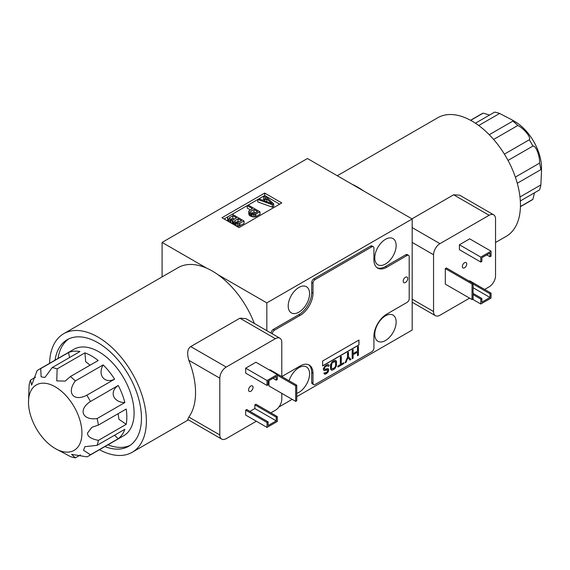<?xml version="1.0" encoding="UTF-8"?>
<svg xmlns="http://www.w3.org/2000/svg" width="570" height="570" viewBox="0 0 570 570"><rect width="100%" height="100%" fill="white"/><g stroke="black" fill="none" stroke-linecap="round" stroke-linejoin="round"><path stroke-width="0.85" d="M254.355 323.475A68.471 39.529 -120 0 0 217.89 274.633A68.471 39.529 -120 0 0 206.76 268.214A68.471 39.529 -120 0 0 178.089 267.665L63.733 333.685A68.471 39.529 -120 0 1 116.494 352.032A68.471 39.529 -120 0 1 146.383 420.931A68.471 39.529 60 0 1 132.204 452.274A68.471 39.529 60 0 1 99.458 449.716M63.733 333.685A68.471 39.529 -120 0 0 49.576 363.325M104.901 446.574A61.517 35.518 60 0 0 128.727 446.253A61.517 35.518 60 0 0 141.467 418.095A61.517 35.518 -120 0 0 114.613 356.186A61.517 35.518 -120 0 0 67.21 339.706A61.517 35.518 -120 0 0 55.026 360.183M308.584 364.729A18.14 10.474 120 0 1 311.719 372.623L313.001 373.357A18.14 10.474 -60 0 0 309.246 365.057A18.14 10.474 -60 0 0 300.176 365.954L281.794 376.57L281.794 342.385A9.07 5.237 120 0 0 279.913 338.231A9.07 5.237 120 0 0 275.381 338.68L226.219 367.066A9.07 5.237 120 0 0 219.806 378.174L219.806 434.939L188.841 417.062L187.694 419.463L221.687 439.092A9.07 5.237 120 0 0 226.219 438.644L256.358 421.244M188.841 417.062A68.471 39.529 -120 0 0 195.546 392.552A68.471 39.529 -120 0 0 188.841 360.297C186.825 353.315 187.459 348.74 190.736 346.581L239.899 318.195L245.919 318.609L279.913 338.231M270.892 412.851L275.381 410.257A9.07 5.237 120 0 0 281.794 399.15L281.794 393.35M219.806 434.939A9.07 5.237 120 0 0 221.687 439.092M268.969 380.639L268.969 385.947L295.688 401.373L296.756 400.753L296.756 385.206L295.688 385.826L295.688 401.373M296.756 385.206L270.038 369.78L269.503 370.087M277.305 374.597L255.93 362.249L245.67 368.177L245.67 373.115L267.045 385.455L268.114 384.836L268.114 381.138L276.236 376.442L276.236 380.147L277.305 379.527L277.305 374.597L267.045 380.518L267.045 385.455M254.861 408.533L276.236 420.874L268.114 425.562L268.114 421.857L246.739 409.517L245.67 410.136L245.67 415.074L267.045 427.415L277.305 421.486L277.305 416.556L255.93 404.208L254.861 404.828L254.861 408.533L249.945 411.369M253.044 387.365A3.171 1.831 -60 0 1 251.662 390.564A3.171 1.831 -60 0 1 249.211 391.412A3.171 1.831 -60 0 1 248.556 389.958A3.171 1.831 -60 0 1 249.938 386.766A3.171 1.831 -60 0 1 252.389 385.911A3.171 1.831 -60 0 1 253.044 387.365M277.305 375.21L295.688 385.826M273.03 378.295L276.236 380.147M245.67 368.177L267.045 380.518M277.305 416.556L276.236 417.169L276.236 420.874M254.861 404.828L276.236 417.169M245.67 410.136L267.045 422.477L267.045 427.415M268.114 421.857L267.045 422.477M162.094 276.899L162.094 242.421L206.76 268.214M278.922 406.98L292.161 399.335M296.756 396.684L412.181 330.044L412.181 218.98L363.24 190.722A68.471 39.529 -120 0 0 352.11 184.295L307.444 158.51L162.094 242.421M484.643 289.446L489.131 286.853A9.07 5.237 120 0 0 495.544 275.745L495.544 218.98A9.07 5.237 120 0 0 493.663 214.826L459.669 195.196L453.649 194.79L411.968 218.852M495.544 242.507L506.267 236.315A68.471 39.529 60 0 0 520.446 204.972A68.471 39.529 -120 0 0 490.556 136.066A68.471 39.529 -120 0 0 437.796 117.726L337.298 175.745M493.663 214.826A9.07 5.237 120 0 0 489.131 215.275L439.969 243.661A9.07 5.237 120 0 0 433.556 254.762L433.556 311.534A9.07 5.237 120 0 0 435.437 315.687A9.07 5.237 120 0 0 439.969 315.238L469.573 298.146M473.1 283.397L446.381 267.971L445.312 268.584L445.312 284.138L472.031 299.564L473.1 298.944L473.1 283.397L472.031 284.01L472.031 299.564M491.055 251.185L469.68 238.844L459.42 244.772L459.42 249.703L480.795 262.043L481.864 261.43L481.864 257.726L489.986 253.037L489.986 256.742L491.055 256.122L491.055 251.185L480.795 257.113L480.795 262.043M472.566 299.257L480.795 304.002L491.055 298.082L491.055 293.144L469.68 280.803L469.146 281.11M462.356 266.518A3.099 1.788 120 0 0 463.004 267.936A3.099 1.788 120 0 0 465.391 267.109A3.099 1.788 120 0 0 466.745 263.988A3.099 1.788 120 0 0 466.096 262.57A3.099 1.788 120 0 0 463.709 263.404A3.099 1.788 120 0 0 462.356 266.518M445.312 268.584L472.031 284.01M486.78 254.89L489.986 256.742M459.42 244.772L480.795 257.113M491.055 293.144L489.986 293.764L489.986 297.462L481.864 302.157L481.864 298.452L480.795 299.072L480.795 304.002M473.1 284.01L489.986 293.764M473.1 294.626L480.795 299.072M473.1 293.393L481.864 298.452M473.1 287.715L489.986 297.462M541.13 167.915L540.873 169.625A49.875 28.799 -120 0 0 539.541 163.134C540.054 156.18 535.736 145.136 532.914 146.055A49.875 28.799 -120 0 0 529.288 139.771C531.482 137.733 524.001 128.464 517.817 125.493A49.875 28.799 -120 0 0 512.857 121.097L514.468 121.731L512.003 119.878L514.781 121.488A37.784 21.817 -120 0 1 541.5 167.765L541.5 170.972C541.379 167.487 541.165 167.038 540.873 169.625L517.275 183.248M539.541 163.134L515.358 177.092M532.943 146.041L508.034 160.419M529.309 139.757L504.4 154.142M517.817 125.493L493.627 139.458M512.857 121.097L489.26 134.72M512.003 119.878L499.605 113.451L478.714 125.507M499.605 113.451A49.875 28.799 -120 0 0 494.646 112.119L475.43 123.213M489.559 115.062L483.175 113.145L470.685 120.355M483.175 113.145A49.875 28.799 -120 0 0 481.294 114.078L470.542 120.284M520.424 206.518L532.914 199.308A49.875 28.799 60 0 1 531.169 200.469L520.424 206.675M519.982 196.985L540.873 184.922A49.875 28.799 60 0 1 539.541 189.881L520.324 200.975M532.914 199.308L534.453 192.824M540.873 184.922L541.5 170.972M266.831 330.678L266.831 302.891L412.181 218.98M396.15 245.506A15.112 8.728 -60 0 1 389.552 260.718A15.112 8.728 -60 0 1 377.903 264.772A15.112 8.728 -60 0 1 374.775 257.847A15.112 8.728 -60 0 1 381.373 242.642A15.112 8.728 -60 0 1 393.022 238.588A15.112 8.728 -60 0 1 396.15 245.506M396.15 322.022A15.112 8.728 -60 0 1 389.552 337.233A15.112 8.728 -60 0 1 377.903 341.28A15.112 8.728 -60 0 1 374.775 334.362A15.112 8.728 -60 0 1 381.373 319.15A15.112 8.728 -60 0 1 393.022 315.103A15.112 8.728 -60 0 1 396.15 322.022M309.581 293.636A15.112 8.728 -60 0 1 302.983 308.847A15.112 8.728 -60 0 1 291.334 312.894A15.112 8.728 -60 0 1 288.206 305.976A15.112 8.728 -60 0 1 294.804 290.771A15.112 8.728 -60 0 1 306.453 286.717A15.112 8.728 -60 0 1 309.581 293.636M289.09 380.781A15.112 8.728 -60 0 1 306.453 366.938A15.112 8.728 -60 0 1 309.581 373.856A15.112 8.728 -60 0 1 296.756 393.35M313.001 373.357L313.001 383.232A3.021 1.746 120 0 0 313.628 384.615A3.021 1.746 120 0 0 315.139 384.465L371.782 351.761A3.021 1.746 120 0 0 373.92 348.063L373.92 336.336A18.14 10.474 -60 0 1 386.745 314.127L407.051 302.399A3.021 1.746 120 0 0 409.189 298.701L409.189 256.742A3.021 1.746 120 0 0 408.562 255.353L407.279 254.612A3.021 1.746 120 0 0 405.769 254.762L385.463 266.489L386.745 267.23A18.14 10.474 -60 0 1 377.675 268.128A18.14 10.474 -60 0 1 373.92 259.827L373.92 248.1A3.021 1.746 120 0 0 373.293 246.717A3.021 1.746 120 0 0 371.782 246.867L315.139 279.571A3.021 1.746 120 0 0 313.001 283.269L313.001 293.144A18.14 10.474 -60 0 1 300.176 315.36L274.526 330.165A3.021 1.746 120 0 0 272.389 333.87L271.106 333.144A3.021 1.746 120 0 1 273.244 329.424L274.526 330.165M377.055 267.715A18.14 10.474 120 0 0 385.463 266.489M373.293 246.717L372.011 245.976A3.021 1.746 120 0 0 370.5 246.126L313.856 278.83A3.021 1.746 120 0 0 311.719 282.528L311.719 292.403L313.001 293.144M273.244 329.424L298.894 314.619A18.14 10.474 120 0 0 311.719 292.403M311.719 372.623L311.719 382.491A3.021 1.746 120 0 0 312.346 383.874L313.628 384.615M217.89 274.633L266.831 302.891M363.24 190.722L352.11 184.295M264.694 193.059L221.944 217.74L239.044 227.615L281.794 202.934L264.694 193.059L264.694 195.531L273.707 203.903L272.339 204.694L257.839 199.486L248.235 205.029L259.991 211.819L254.769 214.548L251.819 214.227L249.895 213.315L249.895 215.781L248.834 214.377L248.769 211.078L252.46 208.656L247.209 205.628L232.289 214.235L244.046 221.025L238.823 223.754L234.954 223.098L233.372 221.987L232.98 220.768L232.389 220.825L232.389 223.29L231.163 223.07M264.33 199.201L263.668 198.588L263.668 196.123L258.865 198.894L262.549 200.234L265.983 198.253L263.668 196.123L264.694 195.531L279.656 204.167M232.389 220.825L229.952 220.212L228.121 218.958L227.565 217.248L228.178 216.614L224.081 218.98M273.707 203.903L273.707 206.368L272.339 207.159L257.839 201.958L257.839 199.486L258.865 198.894M259.991 211.819L259.991 214.284L255.88 216.664L253.337 216.978L249.895 215.781M250.323 209.895L247.209 208.093L247.209 205.628L248.235 205.029M232.888 223.248L232.389 223.29M233.28 224.288L232.888 221.11M244.046 221.025L244.046 223.49L238.823 226.219L236.172 225.955M228.021 221.253L227.565 217.248M272.339 204.694L272.339 207.159M272.018 203.718L266.81 198.93L263.725 200.711L272.018 203.718M267.587 202.108L266.81 201.395L266.347 201.659M266.81 198.93L266.81 201.395M250.9 213.893L250.9 216.358M249.895 213.315L248.769 211.078M250.7 211.406L250.593 212.332L251.178 212.867L253.693 213.721L257.711 211.691L253.956 209.525L250.7 211.406L250.7 212.432M249.318 212.781L249.318 215.253M248.834 211.905L248.834 214.377M255.88 214.192L255.88 216.664M254.769 214.548L254.769 217.013M253.337 214.505L253.337 216.978M251.819 214.227L251.819 216.693M253.956 209.525L253.956 211.99L251.812 213.23M255.574 212.923L253.956 211.99M228.178 216.614L232.289 214.235M241.516 220.754L238.018 218.73L234.491 221.053L235.232 222.072L237.498 222.785L241.516 220.754M230.729 219.471L233.258 219.742L236.514 217.861L232.76 215.695L229.24 218.018L230.729 219.471M230.871 220.547L230.871 222.898M229.952 220.212L229.952 222.364M228.698 219.486L228.698 221.644M228.121 218.958L228.121 221.31M227.637 218.082L227.637 220.547M239.934 223.397L239.934 225.87M238.823 223.754L238.823 226.219M237.391 223.711L237.391 226.183M235.873 223.433L235.873 225.784M234.954 223.098L234.954 225.25M233.949 222.521L233.949 224.673M233.372 221.987L233.372 224.338M239.379 221.987L238.018 221.196L235.902 222.421M238.018 218.73L238.018 221.196M234.755 220.611L234.755 221.637M229.503 217.576L229.503 218.602M232.76 215.695L232.76 218.167L230.615 219.407M234.377 219.094L232.76 218.167M408.562 255.353A3.021 1.746 120 0 0 407.051 255.503L386.745 267.23M357.49 347.059L357.49 351.106L353.122 353.621L353.122 349.581L352.189 350.115L352.189 358.758L353.122 358.216L353.122 354.725L357.49 352.203L357.49 355.694L358.423 355.16L358.423 346.517L357.49 347.059M345.021 362.898L345.954 362.356L347.978 357.696L350.009 360.019L350.942 359.478L348.448 356.692L348.448 352.281L347.515 352.816L347.515 357.226L345.021 362.898M337.853 367.037L343.774 363.617L343.774 362.698L341.28 364.137L341.28 356.421L340.34 356.955L340.34 364.679L337.853 366.118L337.853 367.037M334.113 360.554L332.082 361.907L330.522 364.65L330.522 369.246L332.082 370.179L334.889 368.562L336.45 365.826L336.45 361.23L335.509 360.297L334.106 360.554M326.631 372.409L323.824 373.115L325.071 374.233L327.871 372.246L328.498 371.148L328.498 368.94L326.624 368.733M326.631 368.733L325.071 369.453L324.287 368.434L325.071 367.066L326.938 365.798L327.565 365.619L328.185 366.368L329.118 365.826L328.498 364.529L327.721 364.43L324.914 366.047L323.354 368.79L323.354 369.709L324.287 370.635L327.565 369.852L327.565 371.319L326.624 372.409M358.958 340.041L322.62 361.017L322.62 365.954L358.958 344.978L358.958 340.041M407.707 278.573A3.199 1.845 120 0 0 405.448 277.269A3.199 1.845 120 0 0 403.19 281.188A3.199 1.845 120 0 0 405.776 282.278A4.838 4.838 0 0 0 407.685 278.965A3.199 1.845 120 0 0 407.707 278.573M358.423 355.16L358.316 346.581M357.49 355.573L358.316 355.096M357.49 352.203L353.122 354.725M353.122 358.216L353.015 354.661M352.189 358.637L353.015 358.152M353.122 353.621L353.015 349.638M345.092 362.734L345.847 362.292L347.978 357.696M348.448 356.692L348.341 352.338M350.942 359.478L348.341 356.628M349.937 359.934L350.835 359.413M337.853 366.909L343.667 363.553L343.667 362.762M341.28 364.137L341.173 356.478M334.113 369.196L336.343 365.762L336.492 361.993L335.509 360.297M332.859 369.916L334.006 369.132M332.082 370.179L332.752 369.852M331.355 370.115L331.975 370.122M334.113 368.092L331.662 368.833L331.198 365.057L332.132 362.862L334.626 361.423L335.509 361.95L335.666 365.356L335.203 366.909L334.106 368.092M331.769 368.89L331.305 367.871L331.769 363.56L332.859 362.378L335.203 361.579M325.228 373.036L324.807 372.787M327.565 369.852L327.094 369.752M326.631 369.837L326.988 369.688M325.691 370.379L326.524 369.78M324.914 370.643L325.584 370.315M324.188 370.578L324.807 370.586M328.968 365.178L328.427 364.522M329.118 365.826L328.862 365.121M328.149 366.261L329.011 365.762M327.565 365.619L326.938 365.798M325.691 366.517L326.831 365.741M325.071 367.066L325.584 366.46M324.601 367.7L324.964 367.002M324.287 368.434L324.494 367.636M324.287 368.982L324.18 368.37M324.601 369.353L324.18 368.918M328.498 368.94L327.871 368.569M328.655 369.588L328.391 368.883M328.655 370.322L328.548 369.524M328.498 371.148L328.548 370.265M327.871 372.246L328.391 371.084M327.251 372.972L327.764 372.182M326.631 373.514L327.144 372.908M325.848 373.963L326.524 373.45M325.071 374.233L325.741 373.906M324.401 373.998L324.964 374.169M358.958 344.978L358.851 340.105M322.62 365.833L358.851 344.914M68.742 338.908A61.517 35.518 -120 0 0 58.019 358.452M130.188 445.327A61.517 35.518 60 0 1 107.894 444.842M114.513 435.273L118.239 438.715L90.452 454.76A49.875 28.799 60 0 1 88.706 455.922L123.761 435.687A49.875 28.799 60 0 0 134.093 412.851A49.875 28.799 -120 0 0 112.319 362.655A49.875 28.799 -120 0 0 73.886 349.296L38.831 369.531A49.875 28.799 -120 0 0 37.086 370.692L31.649 385.12L30.459 380.119A49.875 28.799 -120 0 0 29.127 385.078L28.5 402.235A37.784 21.817 -120 0 1 55.219 386.809A37.784 21.817 -120 0 1 81.938 433.086A37.784 21.817 60 0 1 55.219 448.512A37.784 21.817 60 0 1 28.5 402.235M35.547 377.176L30.459 380.119M103.141 364.907C97.32 375.053 104.588 384.073 114.613 379.178A49.875 28.799 -120 0 0 103.141 364.907L75.354 380.945A49.875 28.799 -120 0 0 70.395 376.549L98.183 360.511A49.875 28.799 -120 0 0 84.93 352.858L57.143 368.904A49.875 28.799 -120 0 0 52.183 367.572L79.971 351.533A49.875 28.799 -120 0 0 68.5 352.552L40.712 368.598A49.875 28.799 -120 0 0 38.831 369.531M114.613 379.178L86.825 395.224A49.875 28.799 -120 0 1 90.452 401.508L90.324 401.579M118.239 385.463L90.452 401.508C77.962 409.452 82.194 420.546 97.078 418.587L124.866 402.541A49.875 28.799 -120 0 0 118.239 385.463C108.984 391.718 113.188 402.513 124.866 402.541M118.09 413.713L118.952 419.292L126.198 424.337A49.875 28.799 -120 0 0 126.825 417.048A49.875 28.799 -120 0 0 126.198 409.032L98.411 425.078A49.875 28.799 -120 0 0 97.078 418.587M126.198 424.337L98.411 440.375A49.875 28.799 60 0 1 97.078 445.334L84.916 446.666L83.505 450.264L90.452 454.76M118.239 438.715A49.875 28.799 -120 0 0 124.866 429.288L97.078 445.334M88.706 455.922A49.875 28.799 60 0 1 86.825 456.855L71.613 454.347L75.354 457.881A49.875 28.799 60 0 1 70.395 456.549L55.219 448.512M80.441 454.938L75.354 457.881M75.354 380.945C66.241 392.787 73.623 402.085 86.825 395.224L86.697 395.302M57.143 368.904L56.751 380.888L65.208 381.109L70.395 376.549M40.712 368.598L41.126 376.863L44.952 377.447L52.183 367.572M98.411 425.078L91.87 427.293L87.495 433.086C87.438 436.47 91.079 438.9 98.411 440.375M68.5 352.552L69.618 357.511M84.93 352.858L85.671 361.658L90.074 365.192M219.806 378.174L188.841 360.297M275.381 338.68L239.899 318.195M226.219 367.066L190.736 346.581M489.131 215.275L453.649 194.79M439.969 243.661L412.181 227.615M433.556 254.762L412.181 242.421M433.556 311.534L412.181 299.193M405.769 254.762L407.051 255.503M311.719 382.491L313.001 383.232M298.894 314.619L300.176 315.36M311.719 282.528L313.001 283.269M313.856 278.83L315.139 279.571M370.5 246.126L371.782 246.867M188.364 419.855L132.204 452.274M412.181 302.257L435.437 315.687"/></g></svg>
